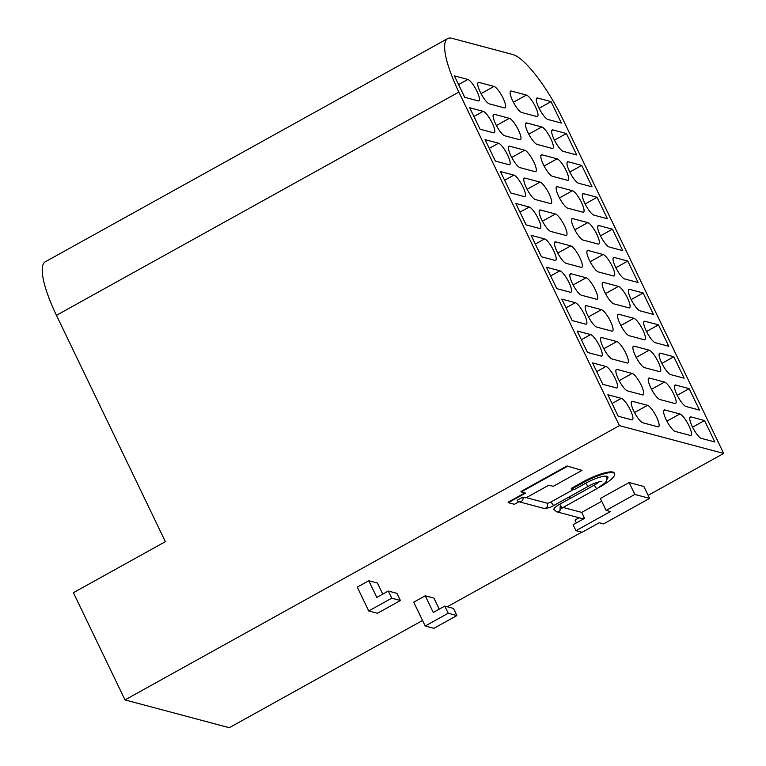 <?xml version="1.0" encoding="UTF-8"?>
<svg xmlns="http://www.w3.org/2000/svg" width="766" height="766" viewBox="0 0 766 766"><rect width="100%" height="100%" fill="white"/><g stroke="black" fill="none" stroke-linecap="round" stroke-linejoin="round"><path stroke-width="1.15" d="M553.981 509.562A10.159 2.269 -25.7 0 1 553.904 509.428L556.576 511.765L581.116 518.304A3.39 3.198 -75.1 0 0 584.152 517.462M563.106 507.437L581.72 512.397L584.582 518.343L573.083 524.72L575.946 530.675L610.445 511.544L606.097 510.386L600.362 498.475L629.106 482.532L634.842 494.443L606.097 510.386M599.701 346.347A12.208 2.997 -119 0 1 601.712 355.979A12.208 2.997 -119 0 1 600.946 356.027L587.484 352.437L577.162 330.989L590.634 334.579A12.208 2.997 -119 0 1 599.701 346.347M615.05 378.232A12.208 2.997 -119 0 1 617.061 387.864A12.208 2.997 -119 0 1 616.295 387.912L602.832 384.321L592.511 362.883L605.973 366.474A12.208 2.997 -119 0 1 615.05 378.232M630.399 410.126A12.208 2.997 -119 0 1 632.41 419.758A12.208 2.997 -119 0 1 631.644 419.806L618.181 416.216L607.859 394.768L621.322 398.358A12.208 2.997 -119 0 1 630.399 410.126M658.243 361.945A12.208 2.997 -119 0 1 660.254 371.577A12.208 2.997 -119 0 1 659.497 371.625L644.503 367.632A12.208 2.997 -119 0 1 635.435 355.864A12.208 2.997 -119 0 1 633.425 346.232A12.208 2.997 -119 0 1 634.191 346.184L649.175 350.177A12.208 2.997 -119 0 1 658.243 361.945M673.592 393.839A12.208 2.997 -119 0 1 675.602 403.471A12.208 2.997 -119 0 1 674.846 403.519L659.852 399.517A12.208 2.997 -119 0 1 650.784 387.759A12.208 2.997 -119 0 1 648.773 378.126A12.208 2.997 -119 0 1 649.539 378.078L664.524 382.071A12.208 2.997 -119 0 1 673.592 393.839M688.94 425.724A12.208 2.997 -119 0 1 690.951 435.356A12.208 2.997 -119 0 1 690.195 435.404L675.2 431.411A12.208 2.997 -119 0 1 666.133 419.644A12.208 2.997 -119 0 1 664.122 410.011A12.208 2.997 -119 0 1 664.878 409.963L679.873 413.966A12.208 2.997 -119 0 1 688.94 425.724M625.879 353.317A12.208 2.997 -119 0 1 627.89 362.95A12.208 2.997 -119 0 1 627.124 362.998L612.139 359.005A12.208 2.997 -119 0 1 603.072 347.237A12.208 2.997 -119 0 1 601.061 337.605A12.208 2.997 -119 0 1 601.817 337.557L616.812 341.559A12.208 2.997 -119 0 1 625.879 353.317M641.228 385.212A12.208 2.997 -119 0 1 643.239 394.844A12.208 2.997 -119 0 1 642.473 394.892L627.488 390.899A12.208 2.997 -119 0 1 618.411 379.132A12.208 2.997 -119 0 1 616.4 369.499A12.208 2.997 -119 0 1 617.166 369.451L632.151 373.444A12.208 2.997 -119 0 1 641.228 385.212M656.577 417.097A12.208 2.997 -119 0 1 658.588 426.729A12.208 2.997 -119 0 1 657.822 426.777L642.837 422.784A12.208 2.997 -119 0 1 633.76 411.026A12.208 2.997 -119 0 1 631.749 401.394A12.208 2.997 -119 0 1 632.515 401.346L647.5 405.338A12.208 2.997 -119 0 1 656.577 417.097M642.904 330.05A12.208 2.997 -119 0 1 644.915 339.683A12.208 2.997 -119 0 1 644.149 339.731L629.164 335.738A12.208 2.997 -119 0 1 620.087 323.97A12.208 2.997 -119 0 1 618.076 314.347A12.208 2.997 -119 0 1 618.842 314.299L633.827 318.292A12.208 2.997 -119 0 1 642.904 330.05M584.353 314.453A12.208 2.997 -119 0 1 586.363 324.085A12.208 2.997 -119 0 1 585.597 324.133L572.135 320.542L561.813 299.104L575.285 302.685A12.208 2.997 -119 0 1 584.353 314.453M610.531 321.423A12.208 2.997 -119 0 1 612.541 331.056A12.208 2.997 -119 0 1 611.775 331.103L596.791 327.111A12.208 2.997 -119 0 1 587.723 315.353A12.208 2.997 -119 0 1 585.712 305.72A12.208 2.997 -119 0 1 586.469 305.672L601.463 309.665A12.208 2.997 -119 0 1 610.531 321.423M595.182 289.538A12.208 2.997 -119 0 1 597.193 299.171A12.208 2.997 -119 0 1 596.427 299.219L581.442 295.226A12.208 2.997 -119 0 1 572.374 283.458A12.208 2.997 -119 0 1 570.364 273.826A12.208 2.997 -119 0 1 571.12 273.778L586.114 277.771A12.208 2.997 -119 0 1 595.182 289.538M579.833 257.644A12.208 2.997 -119 0 1 581.844 267.277A12.208 2.997 -119 0 1 581.088 267.324L566.093 263.332A12.208 2.997 -119 0 1 557.026 251.564A12.208 2.997 -119 0 1 555.015 241.932A12.208 2.997 -119 0 1 555.771 241.884L570.766 245.886A12.208 2.997 -119 0 1 579.833 257.644M564.485 225.759A12.208 2.997 -119 0 1 566.495 235.382A12.208 2.997 -119 0 1 565.739 235.43L550.744 231.437A12.208 2.997 -119 0 1 541.677 219.679A12.208 2.997 -119 0 1 539.666 210.047A12.208 2.997 -119 0 1 540.423 209.999L555.417 213.992A12.208 2.997 -119 0 1 564.485 225.759M549.136 193.865A12.208 2.997 -119 0 1 551.147 203.497A12.208 2.997 -119 0 1 550.39 203.545L535.396 199.553A12.208 2.997 -119 0 1 526.328 187.785A12.208 2.997 -119 0 1 524.317 178.152A12.208 2.997 -119 0 1 525.074 178.105L540.068 182.097A12.208 2.997 -119 0 1 549.136 193.865M533.787 161.971A12.208 2.997 -119 0 1 535.798 171.603A12.208 2.997 -119 0 1 535.041 171.651L520.047 167.658A12.208 2.997 -119 0 1 510.979 155.891A12.208 2.997 -119 0 1 508.969 146.258A12.208 2.997 -119 0 1 509.725 146.21L524.72 150.213A12.208 2.997 -119 0 1 533.787 161.971M518.438 130.086A12.208 2.997 -119 0 1 520.449 139.718A12.208 2.997 -119 0 1 519.693 139.766L504.698 135.764A12.208 2.997 -119 0 1 495.631 124.006A12.208 2.997 -119 0 1 493.62 114.373A12.208 2.997 -119 0 1 494.376 114.326L509.371 118.318A12.208 2.997 -119 0 1 518.438 130.086M503.09 98.192A12.208 2.997 -119 0 1 505.1 107.824A12.208 2.997 -119 0 1 504.344 107.872L489.35 103.879A12.208 2.997 -119 0 1 480.282 92.112A12.208 2.997 -119 0 1 478.271 82.479A12.208 2.997 -119 0 1 479.037 82.431L494.022 86.424A12.208 2.997 -119 0 1 503.09 98.192M627.555 298.166A12.208 2.997 -119 0 1 629.566 307.798A12.208 2.997 -119 0 1 628.8 307.846L613.815 303.843A12.208 2.997 -119 0 1 604.738 292.085A12.208 2.997 -119 0 1 602.727 282.453A12.208 2.997 -119 0 1 603.493 282.405L618.478 286.398A12.208 2.997 -119 0 1 627.555 298.166M612.206 266.271A12.208 2.997 -119 0 1 614.217 275.904A12.208 2.997 -119 0 1 613.451 275.952L598.466 271.959A12.208 2.997 -119 0 1 589.389 260.191A12.208 2.997 -119 0 1 587.378 250.559A12.208 2.997 -119 0 1 588.144 250.511L603.129 254.504A12.208 2.997 -119 0 1 612.206 266.271M596.858 234.377A12.208 2.997 -119 0 1 598.868 244.009A12.208 2.997 -119 0 1 598.102 244.057L583.118 240.064A12.208 2.997 -119 0 1 574.04 228.306A12.208 2.997 -119 0 1 572.03 218.674A12.208 2.997 -119 0 1 572.796 218.626L587.781 222.619A12.208 2.997 -119 0 1 596.858 234.377M581.509 202.492A12.208 2.997 -119 0 1 583.52 212.125A12.208 2.997 -119 0 1 582.754 212.172L567.769 208.17A12.208 2.997 -119 0 1 558.692 196.412A12.208 2.997 -119 0 1 556.681 186.78A12.208 2.997 -119 0 1 557.447 186.732L572.432 190.724A12.208 2.997 -119 0 1 581.509 202.492M566.16 170.598A12.208 2.997 -119 0 1 568.171 180.23A12.208 2.997 -119 0 1 567.405 180.278L552.42 176.285A12.208 2.997 -119 0 1 543.353 164.518A12.208 2.997 -119 0 1 541.342 154.885A12.208 2.997 -119 0 1 542.098 154.837L557.093 158.83A12.208 2.997 -119 0 1 566.16 170.598M550.811 138.703A12.208 2.997 -119 0 1 552.822 148.336A12.208 2.997 -119 0 1 552.056 148.384L537.071 144.391A12.208 2.997 -119 0 1 528.004 132.633A12.208 2.997 -119 0 1 525.993 123A12.208 2.997 -119 0 1 526.749 122.953L541.744 126.945A12.208 2.997 -119 0 1 550.811 138.703M535.463 106.819A12.208 2.997 -119 0 1 537.473 116.451A12.208 2.997 -119 0 1 536.717 116.499L521.723 112.506A12.208 2.997 -119 0 1 512.655 100.739A12.208 2.997 -119 0 1 510.644 91.106A12.208 2.997 -119 0 1 511.401 91.058L526.395 95.051A12.208 2.997 -119 0 1 535.463 106.819M569.004 282.558A12.208 2.997 -119 0 1 571.015 292.191A12.208 2.997 -119 0 1 570.249 292.239L556.786 288.648L546.464 267.21L559.936 270.8A12.208 2.997 -119 0 1 569.004 282.558M553.655 250.674A12.208 2.997 -119 0 1 555.666 260.306A12.208 2.997 -119 0 1 554.91 260.354L541.438 256.763L531.116 235.315L544.588 238.906A12.208 2.997 -119 0 1 553.655 250.674M538.307 218.779A12.208 2.997 -119 0 1 540.317 228.412A12.208 2.997 -119 0 1 539.561 228.459L526.089 224.869L515.767 203.43L529.239 207.011A12.208 2.997 -119 0 1 538.307 218.779M522.958 186.885A12.208 2.997 -119 0 1 524.969 196.517A12.208 2.997 -119 0 1 524.212 196.565L510.74 192.975L500.418 171.536L513.89 175.127A12.208 2.997 -119 0 1 522.958 186.885M507.609 155A12.208 2.997 -119 0 1 509.62 164.633A12.208 2.997 -119 0 1 508.863 164.68L495.391 161.09L485.07 139.642L498.542 143.232A12.208 2.997 -119 0 1 507.609 155M492.26 123.106A12.208 2.997 -119 0 1 494.271 132.738A12.208 2.997 -119 0 1 493.515 132.786L480.043 129.195L469.721 107.757L483.193 111.338A12.208 2.997 -119 0 1 492.26 123.106M476.912 91.211A12.208 2.997 -119 0 1 478.922 100.844A12.208 2.997 -119 0 1 478.166 100.892L464.694 97.311L454.372 75.863L467.844 79.453A12.208 2.997 -119 0 1 476.912 91.211M551.051 101.619L561.373 123.067L547.901 119.477A12.208 2.997 -119 0 1 538.833 107.709A12.208 2.997 -119 0 1 536.822 98.077A12.208 2.997 -119 0 1 537.579 98.029L551.051 101.619L539.092 108.255M566.4 133.514L576.721 154.962L563.249 151.371A12.208 2.997 -119 0 1 554.182 139.604A12.208 2.997 -119 0 1 552.171 129.971A12.208 2.997 -119 0 1 552.928 129.923L566.4 133.514L554.44 140.149M581.748 165.408L592.07 186.847L578.598 183.256A12.208 2.997 -119 0 1 569.531 171.498A12.208 2.997 -119 0 1 567.52 161.865A12.208 2.997 -119 0 1 568.276 161.817L581.748 165.408L569.789 172.034M597.097 197.293L607.409 218.741L593.947 215.15A12.208 2.997 -119 0 1 584.87 203.383A12.208 2.997 -119 0 1 582.859 193.75A12.208 2.997 -119 0 1 583.625 193.702L597.097 197.293L585.138 203.928M612.446 229.187L622.758 250.635L609.296 247.045A12.208 2.997 -119 0 1 600.218 235.277A12.208 2.997 -119 0 1 598.208 225.644A12.208 2.997 -119 0 1 598.974 225.597L612.446 229.187L600.487 235.823M627.794 261.082L638.107 282.52L624.644 278.929A12.208 2.997 -119 0 1 615.567 267.171A12.208 2.997 -119 0 1 613.556 257.539A12.208 2.997 -119 0 1 614.322 257.491L627.794 261.082L615.835 267.707M643.134 292.966L653.455 314.414L639.993 310.824A12.208 2.997 -119 0 1 630.916 299.056A12.208 2.997 -119 0 1 628.905 289.424A12.208 2.997 -119 0 1 629.671 289.376L643.134 292.966L631.184 299.602M655.342 342.718A12.208 2.997 -119 0 1 646.265 330.95A12.208 2.997 -119 0 1 644.254 321.318A12.208 2.997 -119 0 1 645.02 321.27L658.482 324.861L668.804 346.299L655.342 342.718M701.378 438.391A12.208 2.997 -119 0 1 692.311 426.624A12.208 2.997 -119 0 1 690.3 416.991A12.208 2.997 -119 0 1 691.056 416.943L704.529 420.534L714.85 441.972L701.378 438.391M686.03 406.497A12.208 2.997 -119 0 1 676.962 394.729A12.208 2.997 -119 0 1 674.951 385.097A12.208 2.997 -119 0 1 675.717 385.049L689.18 388.64L699.502 410.088L686.03 406.497M670.681 374.603A12.208 2.997 -119 0 1 661.613 362.845A12.208 2.997 -119 0 1 659.603 353.212A12.208 2.997 -119 0 1 660.369 353.164L673.831 356.755L684.153 378.193L670.681 374.603M605.111 476.155A16.938 3.782 -25.7 0 1 606.289 476.787A16.938 3.782 -25.7 0 1 606.366 476.931M521.292 501.452A3.39 3.198 104.9 0 1 517.107 500.294L522.843 497.115A3.39 3.198 104.9 0 1 521.292 501.452M619.407 425.647L458.863 92.073A67.81 16.632 61 0 1 447.689 38.568A67.81 16.632 61 0 1 451.921 38.3L512.751 54.51A67.81 16.632 -119 0 1 563.144 119.86L723.678 453.434L619.407 425.647L125.002 699.913L229.273 727.7L422.554 620.479M447.689 38.568L45.271 261.8A67.81 16.632 61 0 0 56.445 315.314L165.379 541.667L73.402 592.692L125.002 699.913M646.533 331.486L658.482 324.861M692.579 427.16L704.529 420.534M677.23 395.275L689.18 388.64M661.881 363.381L673.831 356.755M368.724 610.952L391.723 598.198L400.417 600.515L377.418 613.269L368.724 610.952L357.262 587.129L368.762 580.752L377.447 583.06L382.761 594.11M400.417 600.515L396.97 593.363L388.285 591.046L376.786 597.423L368.762 580.752M567.204 466.437L521.215 491.954L520.985 491.485L566.974 465.967L581.978 470.381L553.234 486.324L548.887 485.165L525.878 497.929L522.843 497.115M521.215 491.954L525.553 493.113L508.308 502.678L514.398 504.296L518.994 501.749L543.534 508.289A3.39 3.198 -75.1 0 0 547.163 503.185A3.399 0.756 154.3 0 0 551.137 501.883L573.389 489.541M598.399 481.977A8.139 1.819 -25.7 0 1 593.889 485.357L570.89 498.111L568.305 497.421M606.787 479.621A18.307 4.079 -25.7 0 0 607.898 476.95A18.307 4.079 -25.7 0 0 585.53 483.327L574.031 489.713L571.647 489.072L583.137 482.695A25.766 5.745 -25.7 0 1 614.619 473.723A25.766 5.745 -25.7 0 1 599.654 487.09L599.443 487.205M425.207 626.004L448.206 613.25L456.9 615.567L433.901 628.321L425.207 626.004L413.745 602.181L425.245 595.795L433.929 598.112L439.244 609.162M456.9 615.567L453.453 608.415L444.768 606.097L433.269 612.474L425.245 595.795M391.723 598.198L388.285 591.046M448.206 613.25L444.768 606.097M723.678 453.434L648.151 495.334M581.681 532.207L447.277 606.768M571.647 489.072L571.302 488.373L582.802 481.986A25.766 5.745 -25.7 0 1 614.275 473.015L614.619 473.723M606.835 478.453A18.307 4.079 154.3 0 0 607.649 476.644M634.842 494.443L649.616 498.379L603.627 523.887L599.28 522.728L582.036 532.303L575.946 530.675M649.616 498.379L643.88 486.467L629.106 482.532M595.891 484.141A10.178 2.269 154.3 0 0 599.108 481.776M526.376 497.651L547.163 503.185M581.978 470.381L566.974 465.967M508.308 502.678L508.088 502.209L524.834 492.921M553.904 509.428A10.159 2.269 -25.7 0 1 559.822 504.191L570.823 498.092M579.096 517.768L574.998 520.037L576.367 522.9M581.71 512.387L601.722 501.29M556.576 511.765A3.39 3.198 -75.1 0 0 560.607 508.997M551.137 501.883A3.39 0.833 -119 0 0 551.242 502.113A3.39 0.833 -119 0 0 553.981 505.368L588.47 486.228A3.39 0.833 -119 0 1 585.827 483.164M594.339 485.098A3.39 0.833 61 0 0 594.426 485.29A3.39 0.833 61 0 0 597.164 488.545L605.102 482.781C606.749 481.077 607.199 479.171 606.442 477.074L606.289 476.787M559.822 504.191A3.39 0.833 61 0 0 559.936 504.43A3.39 0.833 61 0 0 562.665 507.686L597.164 488.545M536.372 98.699L537.579 98.029M551.721 130.593L552.928 129.923M567.07 162.488L568.276 161.817M582.419 194.373L583.625 193.702M597.767 226.267L598.974 225.597M613.116 258.161L614.322 257.491M628.465 290.046L629.671 289.376M458.575 84.595L467.844 79.453M473.924 116.48L483.193 111.338M489.273 148.374L498.542 143.232M504.622 180.269L513.89 175.127M519.97 212.153L529.239 207.011M535.319 244.048L544.588 238.906M550.668 275.942L559.936 270.8M510.194 91.728L511.401 91.058M526.395 95.051L513.412 102.251M525.543 123.613L526.749 122.953M541.744 126.945L528.76 134.146M540.892 155.508L542.098 154.837M557.093 158.83L544.109 166.031M556.24 187.402L557.447 186.732M572.432 190.724L559.458 197.925M571.589 219.287L572.796 218.626M587.781 222.619L574.806 229.819M586.938 251.181L588.144 250.511M603.129 254.504L590.155 261.704M602.287 283.075L603.493 282.405M618.478 286.398L605.504 293.598M477.831 83.101L479.037 82.431M494.022 86.424L481.048 93.624M493.18 114.996L494.376 114.326M509.371 118.318L496.397 125.519M508.528 146.881L509.725 146.21M524.72 150.213L511.745 157.413M523.877 178.775L525.074 178.105M540.068 182.097L527.085 189.298M539.216 210.669L540.423 209.999M555.417 213.992L542.433 221.192M554.565 242.554L555.771 241.884M570.766 245.886L557.782 253.077M569.914 274.448L571.12 273.778M586.114 277.771L573.131 284.971M588.48 316.865L601.463 309.665M585.262 306.343L586.469 305.672M566.017 307.827L575.285 302.685M458.863 92.073L56.445 315.314M643.813 321.94L645.02 321.27M620.853 325.493L633.827 318.292M617.635 314.96L618.842 314.299M632.515 401.346L631.308 402.006M634.526 412.539L647.5 405.338M617.166 369.451L615.96 370.122M619.177 380.645L632.151 373.444M601.817 337.557L600.611 338.227M603.828 348.75L616.812 341.559M664.878 409.963L663.682 410.633M666.899 421.166L679.873 413.966M649.539 378.078L648.333 378.749M651.55 389.272L664.524 382.071M634.191 346.184L632.984 346.854M636.201 357.377L649.175 350.177M612.063 403.5L621.322 398.358M596.714 371.615L605.973 366.474M581.365 339.721L590.634 334.579M691.056 416.943L689.86 417.614M675.717 385.049L674.511 385.719M660.369 353.164L659.162 353.825M582.802 481.986L583.137 482.695M588.47 486.228C593.085 483.576 597.547 481.948 601.875 481.345M553.981 505.368C550.323 507.58 546.838 508.557 543.534 508.289M560.138 506.766L560.023 509.505L562.665 507.686"/></g></svg>
